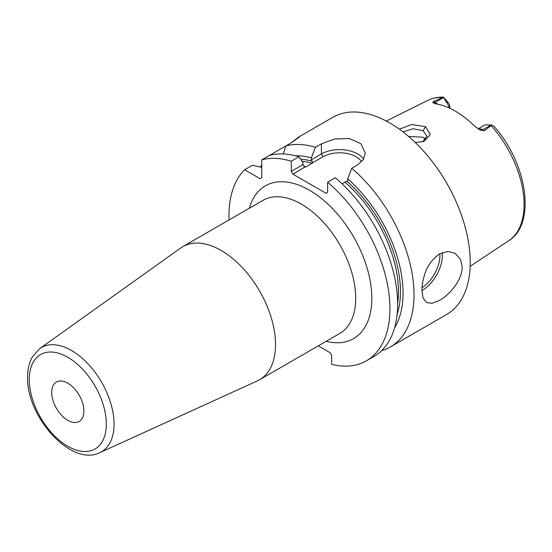 <?xml version="1.0" encoding="UTF-8"?>
<svg xmlns="http://www.w3.org/2000/svg" width="552" height="552" viewBox="0 0 552 552"><rect width="100%" height="100%" fill="white"/><g stroke="black" fill="none" stroke-linecap="round" stroke-linejoin="round"><path stroke-width="0.83" d="M478.204 128.92A10.702 6.175 60 0 1 482.717 129.803L484.339 130.741L491.708 125.056L485.456 124.8A10.702 6.175 60 0 0 484.408 125.207L478.094 128.851M484.339 130.741L479.936 129.934M491.101 124.959L482.717 129.803A5.12 2.96 -60 0 1 480.33 130.141L474.706 126.215A81.875 47.272 -120 0 0 435.949 103.838L432.802 102.706L433.561 101.423L435.19 102.361L443.573 97.525L443.546 97.124C437.791 96.952 432.506 98.056 427.683 100.43L386.296 121.054M433.023 102.858L432.802 102.706A5.12 2.96 120 0 0 435.19 102.361A10.702 6.175 60 0 1 437.515 104.128M449.797 108.282L449.797 106.984A5.292 3.057 -120 0 0 448.183 102.499L443.408 97.173L433.561 101.423M399.393 129.202L411.557 124.538L425.551 126.643L430.318 134.509L423.819 141.464L415.29 142.526M443.573 97.525L446.533 102.334A10.702 6.175 60 0 1 449.314 108.061M425.475 139.138A62.997 36.37 -120 0 0 425.413 139.932M424.509 138.166A59.878 34.569 -120 0 0 424.039 141.077M491.245 125.711A81.068 46.803 -120 0 1 524.083 204.523A81.068 46.803 60 0 1 508.702 240.762C536.758 223.636 526.953 162.757 493.923 126.263L491.708 125.056M381.667 350.617A113.822 65.716 -120 0 0 390.45 346.911L446.644 314.467A113.822 65.716 60 0 0 470.221 262.359A113.822 65.716 -120 0 0 420.534 147.819A113.822 65.716 -120 0 0 332.828 117.321L298.556 137.103L299.501 136.855L292.001 142.388L261.765 159.845L261.765 177.792L260.158 178.717L244.619 169.747A113.822 65.716 -120 0 0 229.045 219.951M439.495 253.913L447.879 251.45L455.007 253.251L460.541 259.33L462.169 267.009C462.479 279.195 450.466 294.271 439.495 300.385L432.099 303.289L426.558 302.537L423.08 297.997L421.928 290.242C421.873 285.729 422.777 280.526 424.633 274.641C426.848 266.554 431.802 259.647 439.495 253.913M261.765 164.848A113.822 65.716 -120 0 0 260.537 167.063M291.325 142.782L298.556 137.103M315.371 147.315L311.356 157.893L311.356 159.776L321.409 153.974L321.409 143.83L315.371 147.315A113.822 65.716 -120 0 0 285.853 145.942L283.273 153.932M321.409 143.83L334.512 139.035L349.402 138.559L360.911 143.741L365.265 153.111L363.313 159.638L357.744 164.806L351.707 168.291A113.822 65.716 -120 0 1 414.021 294.802A113.822 65.716 -120 0 1 390.45 346.911M269.473 155.402A113.822 65.716 -120 0 1 298.991 156.768L291.283 161.218A113.822 65.716 -120 0 0 261.765 159.845M261.765 167.332L252.326 165.296L244.619 169.747M318.276 345.869L330.048 352.666L331.655 355.453L331.655 364.389A113.822 65.716 -120 0 0 366.362 360.815L374.07 356.371A113.822 65.716 60 0 0 394.535 276.89A113.822 65.716 60 0 0 335.326 177.751L327.619 182.195L327.619 192.344L326.011 193.276L292.898 174.156L304.925 166.98M366.362 360.815A113.822 65.716 -120 0 0 386.828 281.334A113.822 65.716 -120 0 0 327.619 182.195M298.991 156.768L303.007 162.716L303.007 164.6L303.848 166.055L305.939 166.994A98.884 57.091 -120 0 0 304.166 166.483M291.283 161.218L291.283 171.368L303.007 164.6M311.356 159.776L312.197 161.239L312.342 162.93L323.017 156.761A23.419 13.517 180 0 1 361.629 161.777M311.356 157.893A103.99 60.037 -120 0 0 295.354 155.747M341.957 183.699L347.691 180.759L347.691 178.876L351.707 168.291M394.632 327.702A103.99 60.037 -120 0 0 347.691 178.876M292.898 174.156L291.283 171.368M312.342 162.93L305.939 166.994M275.524 344.565A76.831 44.36 -120 0 0 241.99 267.244A76.831 44.36 -120 0 0 182.781 246.661A76.831 44.36 -120 0 0 180.704 248L39.799 348.56A60.168 34.741 60 0 1 86.692 362.491A60.168 34.741 60 0 1 114.057 424.184A60.168 34.741 60 0 1 99.871 452.612L257.411 380.866A76.831 44.36 60 0 0 259.612 379.735A76.831 44.36 60 0 0 275.524 344.565M51.702 392.465A22.763 13.144 60 0 1 56.421 382.046A22.763 13.144 60 0 1 73.961 388.146A22.763 13.144 60 0 1 83.897 411.054A22.763 13.144 60 0 1 79.184 421.473A22.763 13.144 60 0 1 61.638 415.38A22.763 13.144 60 0 1 51.702 392.465M323.017 156.761L321.409 153.974A25.696 14.835 180 0 1 363.589 159.19M403.029 131.914L412.903 128.747L423.136 130.679L426.972 136.261L422.694 141.829M425.771 139.518L423.136 137.213L408.639 136.475M442.269 97.435A81.068 46.803 -120 0 0 427.683 100.43M448.183 102.499L446.533 102.334M421.928 290.538A28.456 16.429 120 0 0 422.19 290.393A28.456 16.429 -60 0 0 442.145 252.63M312.197 161.239A100.305 57.912 -120 0 0 300.619 159.183M346.849 181.242A100.305 57.912 60 0 1 397.129 314.461M344.758 182.084A98.884 57.091 60 0 1 397.64 303.317M312.28 163.33A98.884 57.091 -120 0 0 301.999 161.225M326.197 341.295A88.21 50.929 -120 0 0 371.827 298.259A88.21 50.929 -120 0 0 317.904 195.76A88.21 50.929 -120 0 0 249.366 208.221M259.612 379.735L339.818 333.429A76.831 44.36 -120 0 0 355.729 298.259A76.831 44.36 -120 0 0 322.195 220.938A76.831 44.36 -120 0 0 262.993 200.355L182.781 246.661M106.336 424.012A54.496 31.464 60 0 1 67.799 446.257A54.496 31.464 60 0 1 29.27 379.514A54.496 31.464 60 0 1 67.799 357.268A54.496 31.464 60 0 1 106.336 424.012M439.827 253.727A26.751 15.442 -60 0 1 422.018 287.675M425.551 126.643L423.136 130.679M508.702 240.762L470.145 266.292M39.799 348.56L32.478 356.709C29.208 362.471 27.586 369.295 27.6 377.188C26.358 416.491 71.111 467.206 99.871 452.612"/></g></svg>
